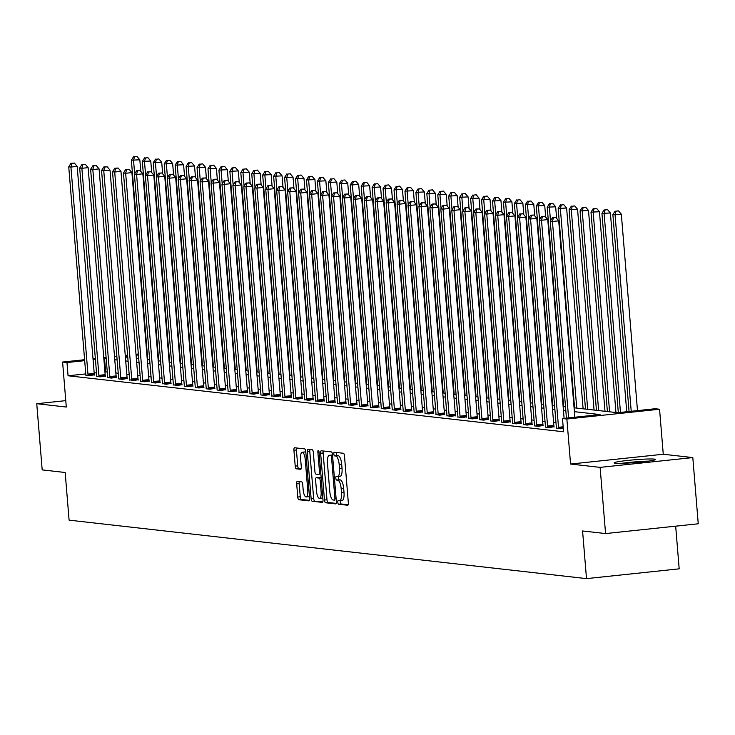 <?xml version="1.0" encoding="UTF-8"?>
<svg xmlns="http://www.w3.org/2000/svg" width="735" height="735" viewBox="0 0 735 735"><rect width="100%" height="100%" fill="white"/><g stroke="black" fill="none" stroke-linecap="round" stroke-linejoin="round"><path stroke-width="1.1" d="M337.806 502.327A1.828 0.588 -96 0 0 338.55 504.219L347.683 505.248A2.609 0.845 -96 0 0 347.747 505.248A2.609 0.845 -96 0 0 348.335 502.749L344.485 455.966A2.609 0.845 -96 0 0 343.41 453.274L334.278 452.245A1.828 0.588 -96 0 0 334.241 452.245A1.828 0.588 -96 0 0 333.828 453.991A1.828 0.588 -96 0 0 334.581 455.884L335.766 456.012A8.361 2.71 -96 0 1 339.193 464.639L339.515 468.544A8.361 2.71 -96 0 1 337.641 476.546A8.361 2.71 -96 0 1 337.448 476.546L336.272 476.409A1.828 0.588 -96 0 0 336.226 476.409A1.828 0.588 -96 0 0 335.812 478.163A1.828 0.588 -96 0 0 336.566 480.047L337.751 480.185A8.361 2.71 -96 0 1 341.187 488.812L341.499 492.707A8.361 2.71 -96 0 1 339.634 500.71A8.361 2.71 -96 0 1 339.441 500.71L338.256 500.581A1.828 0.588 -96 0 0 338.21 500.581A1.828 0.588 -96 0 0 337.806 502.327M340.434 500.627A1.828 0.588 -96 0 0 340.305 502.069A1.828 0.588 -96 0 0 341.058 503.953L348.169 504.752M336.4 452.484A1.828 0.588 -96 0 0 336.336 453.734A1.828 0.588 -96 0 0 337.089 455.617L338.265 455.746L335.766 456.012M338.449 476.464A1.828 0.588 -96 0 0 338.32 477.897A1.828 0.588 -96 0 0 339.074 479.78L340.25 479.918L337.751 480.185M615.324 463.234A20.764 1.406 -4.7 0 0 638.384 462.269A20.764 1.406 -4.7 0 0 655.565 459.467A20.764 1.406 -4.7 0 0 654.407 459.109A20.764 1.406 -4.7 0 0 631.347 460.073A20.764 1.406 -4.7 0 0 614.166 462.875A20.764 1.406 -4.7 0 0 615.324 463.234M297.326 481.407A2.609 0.845 -96 0 0 297.262 481.407A2.609 0.845 -96 0 0 296.683 483.906L297.758 497.035A2.609 0.845 -96 0 0 298.833 499.726L308.976 500.875A2.609 0.845 -96 0 0 309.031 500.875A2.609 0.845 -96 0 0 309.619 498.376L305.769 451.593A2.609 0.845 -96 0 0 304.694 448.901L294.56 447.753A2.609 0.845 -96 0 0 294.496 447.753A2.609 0.845 -96 0 0 293.917 450.252L295.213 466.109A2.609 0.845 -96 0 0 296.288 468.801L300.624 469.298A2.609 0.845 -96 0 0 300.688 469.298A2.609 0.845 -96 0 0 301.276 466.789L300.624 458.934A6.992 2.26 -96 0 1 302.195 452.236A6.992 2.26 -96 0 1 305.227 459.448L307.754 490.245A6.992 2.26 -96 0 1 306.192 496.943A6.992 2.26 -96 0 1 303.16 489.73L302.737 484.595A2.609 0.845 -96 0 0 301.662 481.894L297.326 481.407M85.765 373.904L68.061 375.769L66.977 362.53L62.594 362.043L84.599 359.718M605.567 533.564L600.118 467.377L692.811 457.583L698.25 523.779L605.567 533.564L582.579 530.973L586.502 578.62L69.09 520.15L65.176 472.495L42.189 469.895L36.75 403.708L66.297 407.043L62.594 362.043M692.811 457.583L663.264 454.248L570.571 464.042L600.118 467.377M570.571 464.042L566.869 419.033L562.495 418.537L600.072 414.568L574.393 411.664M68.061 375.769L563.58 431.776L562.495 418.537M324.484 500.057A2.609 0.845 -96 0 0 325.559 502.749L335.693 503.898A2.609 0.845 -96 0 0 335.757 503.898A2.609 0.845 -96 0 0 336.345 501.389L332.496 454.616A2.609 0.845 -96 0 0 331.421 451.924L321.287 450.775A2.609 0.845 -96 0 0 321.223 450.775A2.609 0.845 -96 0 0 320.635 453.274L324.484 500.057L326.992 499.791A2.609 0.845 -96 0 0 328.058 502.483L336.18 503.401M322.334 502.382L312.191 501.242A2.609 0.845 -96 0 1 311.125 498.541L307.276 451.768A2.609 0.845 -96 0 1 307.864 449.26A2.609 0.845 -96 0 1 307.919 449.26L312.265 449.756A2.609 0.845 -96 0 1 313.331 452.448L314.892 471.42A2.609 0.845 -96 0 0 315.967 474.121L318.843 474.442A2.609 0.845 -96 0 0 318.907 474.442A2.609 0.845 -96 0 0 319.495 471.943L317.869 452.19A1.828 0.588 -96 0 1 318.273 450.436A1.828 0.588 -96 0 1 319.073 452.328L322.977 499.883A2.609 0.845 -96 0 1 322.399 502.382A2.609 0.845 -96 0 1 322.334 502.382L322.454 502.372M65.773 400.639L36.75 403.708M555.972 422.698L553.593 422.432M545.03 421.458L542.65 421.192M534.088 420.227L531.708 419.951M523.145 418.987L520.766 418.72M512.203 417.746L509.824 417.48M501.261 416.515L498.881 416.249M490.318 415.275L487.939 415.009M479.367 414.044L476.997 413.768M468.425 412.804L466.045 412.537M457.482 411.563L455.103 411.297M446.54 410.332L444.16 410.056M435.598 409.092L433.218 408.825M424.655 407.851L422.276 407.585M413.713 406.62L411.334 406.354M402.771 405.38L400.391 405.114M391.819 404.149L389.449 403.873M380.877 402.909L378.497 402.642M369.935 401.668L367.555 401.402M358.992 400.437L356.613 400.171M348.05 399.197L345.671 398.93M337.108 397.966L334.728 397.69M326.165 396.725L323.786 396.459M315.223 395.485L312.844 395.219M304.272 394.254L301.901 393.978M293.329 393.014L290.95 392.747M282.387 391.773L280.007 391.507M271.445 390.542L269.065 390.276M260.502 389.302L258.123 389.035M249.56 388.071L247.18 387.795M238.618 386.83L236.238 386.564M227.666 385.59L225.296 385.324M216.724 384.359L214.344 384.093M205.782 383.119L203.402 382.852M194.839 381.888L192.46 381.612M183.897 380.647L181.517 380.381M172.955 379.407L170.575 379.141M162.012 378.176L159.633 377.9M151.07 376.936L148.69 376.669M140.119 375.695L137.748 375.429M129.176 374.464L126.797 374.198M118.234 373.224L115.854 372.957M107.292 371.993L104.93 371.873M96.515 372.764L94.181 373.012M563.313 428.45L560.162 428.781L556.349 428.036M545.388 427.118L549.22 427.549L554.061 426.723M534.446 425.877L538.277 426.309L543.11 425.491M523.504 424.646L527.335 425.078L532.168 424.251M512.561 423.406L516.393 423.838L521.225 423.011M501.619 422.166L505.441 422.597L510.283 421.78M490.677 420.935L494.499 421.366L499.341 420.539M479.725 419.694L483.557 420.126L488.398 419.308M468.783 418.454L472.614 418.895L477.456 418.068M457.859 416.91L461.672 417.655L466.514 416.828M446.917 415.67L450.73 416.414L455.562 415.597M435.974 414.439L439.787 415.183L444.62 414.356M425.032 413.199L428.845 413.943L433.678 413.125M414.081 411.958L417.893 412.702L422.735 411.885M403.129 411.04L406.951 411.471L411.793 410.644M392.178 409.799L396.009 410.231L400.851 409.413M381.235 408.568L385.066 409L389.908 408.173M370.293 407.328L374.124 407.76L378.966 406.933M359.351 406.087L363.182 406.519L368.014 405.702M348.408 404.856L352.24 405.288L357.072 404.461M337.466 403.616L341.288 404.048L346.13 403.23M326.524 402.376L330.346 402.817L335.188 401.99M315.591 400.832L319.403 401.576L324.245 400.75M304.648 399.592L308.461 400.336L313.303 399.518M293.706 398.352L297.519 399.105L302.361 398.278M282.764 397.12L286.577 397.865L291.409 397.047M271.821 395.88L275.634 396.624L280.467 395.807M260.861 394.961L264.692 395.393L269.524 394.566M249.918 393.721L253.74 394.153L258.582 393.335M238.976 392.481L242.798 392.922L247.64 392.095M228.025 391.25L231.856 391.681L236.698 390.855M217.082 390.009L220.913 390.441L225.755 389.623M206.14 388.778L209.971 389.21L214.813 388.383M195.198 387.538L199.029 387.97L203.861 387.152M184.255 386.298L188.087 386.729L192.919 385.912M173.331 384.754L177.144 385.498L181.977 384.671M162.38 383.514L166.193 384.258L171.034 383.44M151.438 382.273L155.25 383.027L160.092 382.2M140.495 381.042L144.308 381.787L149.15 380.969M129.553 379.802L133.366 380.546L138.208 379.729M118.592 378.883L122.423 379.315L127.265 378.488M107.65 377.643L111.481 378.075L116.314 377.257M96.708 376.403L100.539 376.844L105.371 376.017M85.765 375.172L89.596 375.603L94.429 374.776M586.502 578.62L679.186 568.835L675.676 526.159M157.547 352.506L158.025 352.561M574.081 407.796L617.611 412.712L655.179 408.743L659.561 409.239L566.869 419.033M663.264 454.248L659.561 409.239M93.014 358.827L95.348 358.579M103.764 357.688L106.097 357.44M114.513 356.558L116.847 356.31M125.253 355.418L127.596 355.17M136.003 354.288L138.345 354.04M146.752 353.149L147.23 353.103M106.207 358.753L103.837 358.643M95.431 359.525L93.088 359.773M84.681 360.664L66.977 362.53M565.831 410.7L563.451 410.424M554.888 409.459L552.509 409.193M543.946 408.219L541.566 407.953M533.004 406.988L530.624 406.721M522.061 405.748L519.682 405.481M511.11 404.516L508.73 404.241M500.167 403.276L497.788 403.01M489.225 402.036L486.846 401.769M478.283 400.805L475.903 400.529M467.341 399.564L464.961 399.298M456.398 398.333L454.019 398.058M445.456 397.093L443.076 396.827M434.504 395.853L432.134 395.586M423.562 394.621L421.183 394.346M412.62 393.381L410.24 393.115M401.677 392.141L399.298 391.874M390.735 390.91L388.356 390.643M379.793 389.669L377.413 389.403M368.851 388.438L366.471 388.163M357.908 387.198L355.529 386.932M346.957 385.958L344.586 385.691M336.014 384.727L333.635 384.451M325.072 383.486L322.693 383.22M314.13 382.246L311.75 381.979M303.188 381.015L300.808 380.748M292.245 379.774L289.866 379.508M281.303 378.543L278.923 378.268M270.361 377.303L267.981 377.037M259.409 376.063L257.039 375.796M248.467 374.832L246.087 374.565M237.524 373.591L235.145 373.325M226.582 372.36L224.203 372.085M215.64 371.12L213.26 370.853M204.697 369.88L202.318 369.613M193.755 368.648L191.376 368.373M182.813 367.408L180.433 367.142M171.861 366.168L169.491 365.901M160.919 364.937L158.54 364.67M149.977 363.696L147.597 363.43M139.034 362.465L136.655 362.19M128.092 361.225L125.713 360.958M117.15 359.985L114.77 359.718M125.391 357.091L127.771 357.357M136.343 358.322L138.713 358.588M147.285 359.562L149.664 359.828M158.227 360.793L160.607 361.069M169.169 362.033L171.549 362.3M180.112 363.274L182.491 363.54M191.054 364.505L193.434 364.771M201.996 365.745L204.376 366.012M212.939 366.976L215.318 367.252M223.89 368.217L226.261 368.483M234.832 369.457L237.212 369.723M245.775 370.688L248.154 370.964M256.717 371.928L259.097 372.195M267.659 373.169L270.039 373.435M278.602 374.4L280.981 374.666M289.544 375.64L291.924 375.907M300.486 376.871L302.866 377.147M311.438 378.112L313.808 378.378M322.38 379.352L324.76 379.618M333.322 380.583L335.702 380.849M344.265 381.823L346.644 382.09M355.207 383.054L357.587 383.33M366.149 384.295L368.529 384.561M377.092 385.535L379.471 385.801M388.034 386.766L390.414 387.042M398.986 388.006L401.356 388.273M409.928 389.247L412.307 389.513M420.87 390.478L423.25 390.744M431.812 391.718L434.192 391.985M442.755 392.949L445.134 393.225M453.697 394.19L456.077 394.456M464.639 395.43L467.019 395.696M475.582 396.661L477.961 396.937M486.533 397.901L488.904 398.168M497.476 399.133L499.855 399.408M508.418 400.373L510.797 400.639M519.36 401.613L521.74 401.88M530.303 402.844L532.682 403.12M541.245 404.085L543.624 404.351M552.187 405.325L554.567 405.591M563.139 406.556L565.509 406.822M158.053 352.91L157.584 352.965M147.303 354.05L146.835 354.095M138.419 354.987L136.085 355.235M127.669 356.126L125.336 356.365M105.638 371.8L104.554 358.561M339.818 500.673L341.94 500.452A8.361 2.71 -96 0 0 342.133 500.452A8.361 2.71 -96 0 0 344.008 492.441L341.499 492.707M340.25 479.918A8.361 2.71 -96 0 1 343.686 488.545L344.008 492.441M337.834 476.5L339.956 476.28A8.361 2.71 -96 0 0 340.149 476.28A8.361 2.71 -96 0 0 342.023 468.278L339.515 468.544M338.265 455.746A8.361 2.71 -96 0 1 341.702 464.373L342.023 468.278M323.308 451.005A2.609 0.845 -96 0 0 323.143 453.008L326.992 499.791M334.453 500.149A1.828 0.588 -96 0 0 334.498 500.149A1.828 0.588 -96 0 0 334.903 498.394L331.531 457.335A1.828 0.588 -96 0 0 330.778 455.452L329.528 455.314A8.361 2.71 -96 0 0 329.335 455.314A8.361 2.71 -96 0 0 327.47 463.316L329.776 491.384A8.361 2.71 -96 0 0 333.203 500.011L334.453 500.149M331.65 455.084A8.361 2.71 -96 0 1 331.843 455.048A8.361 2.71 -96 0 1 332.036 455.048L332.542 455.103M322.821 501.895L312.191 501.242M309.94 449.489A2.609 0.845 -96 0 0 309.784 451.501L313.625 498.275A2.609 0.845 -96 0 0 314.699 500.976M316.509 491.109A6.992 2.26 -96 0 0 319.541 498.321A6.992 2.26 -96 0 0 321.112 491.623L320.221 480.773A2.609 0.845 -96 0 0 319.146 478.081L316.261 477.759A2.609 0.845 -96 0 0 316.206 477.759A2.609 0.845 -96 0 0 315.618 480.258L316.509 491.109M319.541 498.321L322.049 498.054A6.992 2.26 -96 0 0 322.784 497.54M318.65 477.502A2.609 0.845 -96 0 1 318.714 477.493A2.609 0.845 -96 0 1 318.769 477.493L321.158 477.759M306.192 496.943L308.7 496.676A6.992 2.26 -96 0 0 309.435 496.153M305.861 452.705A6.992 2.26 -96 0 0 304.694 451.97L302.195 452.236M296.582 447.983A2.609 0.845 -96 0 0 296.416 449.995L297.721 465.843A2.609 0.845 -96 0 0 298.796 468.535L301.111 468.801M299.347 481.636A2.609 0.845 -96 0 0 299.182 483.648L300.266 496.768A2.609 0.845 -96 0 0 301.341 499.46L309.453 500.379M637.484 410.617L621.332 214.216L612.88 214.629L629.068 411.499M631.218 411.278L615.066 214.877L616.013 211.156L618.512 210.89L616.013 211.156M612.88 214.629L615.131 211.055M618.512 210.89L621.332 214.216M574.853 417.232L558.71 220.831L552.444 221.492L568.587 417.893M553.382 217.771L555.89 217.505L552.509 217.679L553.382 217.771L552.444 221.492L550.258 221.244L566.437 418.123M558.71 220.831L555.89 217.505M552.509 217.679L550.258 221.244M626.734 411.747L610.39 212.975L601.937 213.389L618.319 412.638M620.469 412.409L604.124 213.637L605.061 209.925L607.569 209.659L605.061 209.925M601.937 213.389L604.188 209.824M607.569 209.659L610.39 212.975M615.958 412.528L599.448 211.735L590.995 212.149L607.386 411.563M609.581 411.802L593.182 212.397L594.119 208.685L596.627 208.418L594.119 208.685M590.995 212.149L593.246 208.584M596.627 208.418L599.448 211.735M605.006 411.288L588.505 210.504L580.053 210.917L596.443 410.323M598.63 410.571L582.239 211.165L583.177 207.445L585.685 207.187L583.177 207.445M580.053 210.917L582.304 207.353M585.685 207.187L588.505 210.504M564.103 418.362L547.759 219.59L541.502 220.252L558.517 427.292A2.664 0.864 -96 0 0 558.664 428.284L558.738 428.624M542.439 216.54L544.947 216.274L541.566 216.439L542.439 216.54L541.502 220.252L539.315 220.004L556.331 427.044A2.664 0.864 -96 0 1 556.349 428.018L556.331 428.349M547.759 219.59L544.947 216.274M541.566 216.439L539.315 220.004M547.575 426.052L553.841 425.39L536.816 218.35L530.56 219.012L547.575 426.052A2.664 0.864 -96 0 0 547.722 427.044L547.795 427.384M531.497 215.3L534.005 215.033L530.624 215.199L531.497 215.3L530.56 219.012L528.364 218.764L545.388 425.804A2.664 0.864 -96 0 1 545.407 426.787M553.841 425.39A2.664 0.864 -96 0 0 553.988 426.383L554.126 427.026M536.816 218.35L534.005 215.033M530.624 215.199L528.364 218.764M536.633 424.812L542.899 424.15L525.874 217.119L519.617 217.78L536.633 424.812A2.664 0.864 -96 0 0 536.78 425.813L536.853 426.153M520.555 214.06L523.054 213.802L519.673 213.968L520.555 214.06L519.617 217.78L517.422 217.532L534.446 424.564A2.664 0.864 -96 0 1 534.464 425.547M542.899 424.15A2.664 0.864 -96 0 0 543.046 425.152L543.174 425.795M525.874 217.119L523.054 213.802M519.673 213.968L517.422 217.532M594.064 410.056L577.563 209.264L569.111 209.677L585.501 409.083M587.688 409.331L571.297 209.925L572.234 206.213L574.742 205.947L572.234 206.213M569.111 209.677L571.361 206.112M574.742 205.947L577.563 209.264M525.69 423.58L531.956 422.919L514.932 215.879L508.666 216.54L525.69 423.58A2.664 0.864 -96 0 0 525.837 424.573L525.911 424.913M509.612 212.828L512.111 212.562L508.73 212.727L509.612 212.828L508.666 216.54L506.479 216.292L523.504 423.332A2.664 0.864 -96 0 1 523.522 424.315M531.956 422.919A2.664 0.864 -96 0 0 532.094 423.911L532.232 424.554M514.932 215.879L512.111 212.562M508.73 212.727L506.479 216.292M623.712 463.27A17.971 1.213 175.3 0 1 638.375 461.819A17.971 1.213 175.3 0 1 646.212 461.424M648.389 461.13A20.635 1.396 -4.7 0 0 638.871 461.598A20.635 1.396 -4.7 0 0 621.516 463.344M583.121 408.816L566.611 208.023L558.168 208.446L574.559 407.851M576.745 408.1L560.355 208.685L561.292 204.973L563.8 204.707L561.292 204.973M558.168 208.446L560.419 204.872M563.8 204.707L566.611 208.023M556.625 218.378L555.669 206.792L547.217 207.206L563.616 406.611M550.506 220.84L549.413 207.454L550.35 203.742L552.858 203.476L550.35 203.742M547.217 207.206L549.477 203.641M552.858 203.476L555.669 206.792M545.682 217.137L544.727 205.552L536.274 205.965L552.674 405.371M539.563 219.6L538.461 206.213L539.407 202.502L541.906 202.235L539.407 202.502M536.274 205.965L538.525 202.401M541.906 202.235L544.727 205.552M534.74 215.906L533.785 204.321L525.332 204.734L541.732 404.14M528.621 218.368L527.519 204.982L528.465 201.261L530.964 200.995L528.465 201.261M525.332 204.734L527.583 201.169M530.964 200.995L533.785 204.321M523.798 214.666L522.842 203.08L514.39 203.494L530.78 402.899M517.679 217.128L516.576 203.742L517.513 200.03L520.022 199.764L517.513 200.03M514.39 203.494L516.641 199.929M520.022 199.764L522.842 203.08M514.748 422.34L521.014 421.679L503.989 214.638L497.724 215.309L514.748 422.34A2.664 0.864 -96 0 0 514.895 423.332L514.969 423.672M498.661 211.588L501.169 211.322L497.788 211.487L498.661 211.588L497.724 215.309L495.537 215.061L512.561 422.092A2.664 0.864 -96 0 1 512.58 423.075M521.014 421.679A2.664 0.864 -96 0 0 521.152 422.671L521.29 423.323M503.989 214.638L501.169 211.322M497.788 211.487L495.537 215.061M503.806 421.1L510.062 420.438L493.047 213.407L486.781 214.069L503.806 421.1A2.664 0.864 -96 0 0 503.953 422.101L504.017 422.441M487.718 210.357L490.227 210.091L486.846 210.256L487.718 210.357L486.781 214.069L484.595 213.821L501.619 420.861A2.664 0.864 -96 0 1 501.637 421.835M510.062 420.438A2.664 0.864 -96 0 0 510.209 421.44L510.347 422.083M493.047 213.407L490.227 210.091M486.846 210.256L484.595 213.821M492.863 419.869L499.12 419.207L482.105 212.167L475.839 212.828L492.863 419.869A2.664 0.864 -96 0 0 493.001 420.861L493.075 421.201M476.776 209.117L479.284 208.85L475.903 209.016L476.776 209.117L475.839 212.828L473.652 212.58L490.668 419.621A2.664 0.864 -96 0 1 490.686 420.604M499.12 419.207A2.664 0.864 -96 0 0 499.267 420.2L499.405 420.843M482.105 212.167L479.284 208.85M475.903 209.016L473.652 212.58M481.921 418.628L488.178 417.967L471.163 210.936L464.897 211.597L481.921 418.628A2.664 0.864 -96 0 0 482.059 419.63L482.132 419.97M465.834 207.876L468.342 207.619L464.961 207.784L465.834 207.876L464.897 211.597L462.71 211.349L479.725 418.38A2.664 0.864 -96 0 1 479.744 419.363M488.178 417.967A2.664 0.864 -96 0 0 488.325 418.968L488.463 419.611M471.163 210.936L468.342 207.619M464.961 207.784L462.71 211.349M470.97 417.397L477.236 416.736L460.211 209.696L453.954 210.357L470.97 417.397A2.664 0.864 -96 0 0 471.117 418.39L471.19 418.729M454.892 206.645L457.4 206.379L454.019 206.544L454.892 206.645L453.954 210.357L451.768 210.109L468.783 417.149A2.664 0.864 -96 0 1 468.801 418.123M477.236 416.736A2.664 0.864 -96 0 0 477.382 417.728L477.52 418.371M460.211 209.696L457.4 206.379M454.019 206.544L451.768 210.109M512.846 213.426L511.9 201.84L503.447 202.254L519.838 401.668M506.737 215.888L505.634 202.502L506.571 198.79L509.079 198.524L506.571 198.79M503.447 202.254L505.698 198.689M509.079 198.524L511.9 201.84M460.027 416.157L466.293 415.495L449.269 208.455L443.012 209.117L460.027 416.157A2.664 0.864 -96 0 0 460.174 417.149L460.248 417.489M443.949 205.405L446.448 205.138L443.076 205.304L443.949 205.405L443.012 209.117L440.816 208.869L457.841 415.909A2.664 0.864 -96 0 1 457.859 416.892L457.841 417.223M466.293 415.495A2.664 0.864 -96 0 0 466.44 416.488L466.578 417.14M449.269 208.455L446.448 205.138M443.076 205.304L440.816 208.869M501.904 212.195L500.958 200.609L492.505 201.023L508.896 400.428M495.794 214.657L494.692 201.271L495.629 197.55L498.137 197.292L495.629 197.55M492.505 201.023L494.756 197.458M498.137 197.292L500.958 200.609M449.085 414.917L455.351 414.255L438.326 207.224L432.061 207.886L449.085 414.917A2.664 0.864 -96 0 0 449.232 415.918L449.305 416.258M433.007 204.174L435.506 203.907L432.125 204.073L433.007 204.174L432.061 207.886L429.874 207.637L446.898 414.669A2.664 0.864 -96 0 1 446.917 415.652L446.898 415.982M455.351 414.255A2.664 0.864 -96 0 0 455.498 415.257L455.626 415.9M438.326 207.224L435.506 203.907M432.125 204.073L429.874 207.637M490.962 210.954L490.015 199.369L481.563 199.782L497.953 399.188M484.852 213.416L483.749 200.03L484.687 196.319L487.195 196.052L484.687 196.319M481.563 199.782L483.814 196.217M487.195 196.052L490.015 199.369M438.143 413.686L444.409 413.024L427.384 205.984L421.118 206.645L438.143 413.686A2.664 0.864 -96 0 0 438.29 414.678L438.363 415.018M422.065 202.933L424.564 202.667L421.183 202.832L422.065 202.933L421.118 206.645L418.932 206.397L435.956 413.438A2.664 0.864 -96 0 1 435.974 414.421L435.956 414.751M444.409 413.024A2.664 0.864 -96 0 0 444.546 414.016L444.684 414.659M427.384 205.984L424.564 202.667M421.183 202.832L418.932 206.397M480.019 209.723L479.064 198.128L470.62 198.551L487.011 397.957M473.91 212.176L472.807 198.799L473.744 195.078L476.252 194.812L473.744 195.078M470.62 198.551L472.871 194.977M476.252 194.812L479.064 198.128M427.2 412.445L433.466 411.784L416.442 204.753L410.176 205.414L427.2 412.445A2.664 0.864 -96 0 0 427.347 413.438L427.412 413.787M411.113 201.693L413.621 201.427L410.24 201.601L411.113 201.693L410.176 205.414L407.989 205.166L425.014 412.197A2.664 0.864 -96 0 1 425.032 413.18L425.014 413.511M433.466 411.784A2.664 0.864 -96 0 0 433.604 412.776L433.742 413.428M416.442 204.753L413.621 201.427M410.24 201.601L407.989 205.166M469.077 208.483L468.121 196.897L459.669 197.311L476.069 396.716M462.958 210.945L461.865 197.559L462.802 193.847L465.301 193.581L462.802 193.847M459.669 197.311L461.929 193.746M465.301 193.581L468.121 196.897M416.258 411.214L422.515 410.553L405.5 203.512L399.234 204.174L416.258 411.214A2.664 0.864 -96 0 0 416.405 412.206L416.469 412.546M400.171 200.462L402.679 200.196L399.298 200.361L400.171 200.462L399.234 204.174L397.047 203.926L414.071 410.966A2.664 0.864 -96 0 1 414.081 411.94L414.071 412.271M422.515 410.553A2.664 0.864 -96 0 0 422.662 411.545L422.8 412.188M405.5 203.512L402.679 200.196M399.298 200.361L397.047 203.926M458.135 207.242L457.179 195.657L448.727 196.07L465.126 395.485M452.016 209.705L450.913 196.319L451.86 192.607L454.359 192.34L451.86 192.607M448.727 196.07L450.978 192.506M454.359 192.34L457.179 195.657M405.316 409.974L411.572 409.312L394.557 202.272L388.291 202.933L405.316 409.974A2.664 0.864 -96 0 0 405.454 410.966L405.527 411.306M389.228 199.222L391.737 198.955L388.356 199.121L389.228 199.222L388.291 202.933L386.105 202.685L403.12 409.726A2.664 0.864 -96 0 1 403.138 410.709M411.572 409.312A2.664 0.864 -96 0 0 411.719 410.305L411.857 410.948M394.557 202.272L391.737 198.955M388.356 199.121L386.105 202.685M447.192 206.011L446.237 194.426L437.784 194.839L454.184 394.245M441.073 208.474L439.971 195.087L440.917 191.366L443.416 191.109L440.917 191.366M437.784 194.839L440.035 191.275M443.416 191.109L446.237 194.426M436.25 204.771L435.295 193.186L426.842 193.599L443.233 393.004M430.131 207.233L429.029 193.847L429.966 190.135L432.474 189.869L429.966 190.135M426.842 193.599L429.093 190.034M432.474 189.869L435.295 193.186M425.299 203.531L424.352 191.945L415.9 192.359L432.29 391.773M419.189 205.993L418.086 192.607L419.023 188.895L421.532 188.629L419.023 188.895M415.9 192.359L418.151 188.794M421.532 188.629L424.352 191.945M414.356 202.3L413.41 190.714L404.957 191.128L421.348 390.533M408.247 204.762L407.144 191.376L408.081 187.664L410.589 187.397L408.081 187.664M404.957 191.128L407.208 187.563M410.589 187.397L413.41 190.714M403.414 201.059L402.458 189.474L394.015 189.887L410.406 389.293M397.304 203.522L396.202 190.135L397.139 186.424L399.647 186.157L397.139 186.424M394.015 189.887L396.266 186.322M399.647 186.157L402.458 189.474M392.472 199.828L391.516 188.243L383.064 188.656L399.463 388.062M386.353 202.281L385.259 188.904L386.197 185.183L388.705 184.917L386.197 185.183M383.064 188.656L385.324 185.082M388.705 184.917L391.516 188.243M381.529 198.588L380.574 187.002L372.121 187.416L388.521 386.821M375.41 201.05L374.317 187.664L375.254 183.952L377.753 183.686L375.254 183.952M372.121 187.416L374.381 183.851M377.753 183.686L380.574 187.002M370.587 197.347L369.631 185.762L361.179 186.175L377.579 385.59M364.468 199.81L363.366 186.424L364.312 182.712L366.811 182.445L364.312 182.712M361.179 186.175L363.43 182.611M366.811 182.445L369.631 185.762M359.645 196.116L358.689 184.531L350.237 184.944L366.636 384.35M353.526 198.579L352.423 185.192L353.37 181.471L355.869 181.214L353.37 181.471M350.237 184.944L352.488 181.38M355.869 181.214L358.689 184.531M348.702 194.876L347.747 183.291L339.294 183.704L355.685 383.11M342.583 197.338L341.481 183.952L342.418 180.24L344.926 179.974L342.418 180.24M339.294 183.704L341.545 180.139M344.926 179.974L347.747 183.291M337.751 193.645L336.805 182.05L328.352 182.473L344.743 381.878M331.641 196.098L330.539 182.712L331.476 179L333.984 178.734L331.476 179M328.352 182.473L330.603 178.899M333.984 178.734L336.805 182.05M326.809 192.405L325.862 180.819L317.41 181.233L333.8 380.638M320.699 194.867L319.596 181.481L320.534 177.769L323.042 177.502L320.534 177.769M317.41 181.233L319.661 177.668M323.042 177.502L325.862 180.819M315.866 191.164L314.911 179.579L306.467 179.992L322.858 379.407M309.757 193.627L308.654 180.24L309.591 176.529L312.099 176.262L309.591 176.529M306.467 179.992L308.718 176.428M312.099 176.262L314.911 179.579M304.924 189.933L303.968 178.348L295.516 178.761L311.916 378.167M298.805 192.395L297.712 179.009L298.649 175.288L301.157 175.031L298.649 175.288M295.516 178.761L297.776 175.196M301.157 175.031L303.968 178.348M293.982 188.693L293.026 177.107L284.574 177.521L300.973 376.926M287.863 191.155L286.769 177.769L287.707 174.057L290.206 173.791L287.707 174.057M284.574 177.521L286.825 173.956M290.206 173.791L293.026 177.107M283.039 187.453L282.084 175.867L273.631 176.281L290.031 375.695M276.92 189.915L275.818 176.529L276.764 172.817L279.263 172.55L276.764 172.817M273.631 176.281L275.882 172.716M279.263 172.55L282.084 175.867M272.097 186.221L271.142 174.636L262.689 175.049L279.079 374.455M265.978 188.684L264.876 175.298L265.822 171.577L268.321 171.319L265.822 171.577M262.689 175.049L264.94 171.485M268.321 171.319L271.142 174.636M261.145 184.981L260.199 173.396L251.747 173.809L268.137 373.215M255.036 187.443L253.933 174.057L254.87 170.345L257.379 170.079L254.87 170.345M251.747 173.809L253.998 170.244M257.379 170.079L260.199 173.396M394.373 408.733L400.63 408.072L383.606 201.041L377.349 201.702L394.373 408.733A2.664 0.864 -96 0 0 394.511 409.735L394.585 410.075M378.286 197.981L380.794 197.724L377.413 197.89L378.286 197.981L377.349 201.702L375.162 201.454L392.178 408.485A2.664 0.864 -96 0 1 392.196 409.469M400.63 408.072A2.664 0.864 -96 0 0 400.777 409.073L400.915 409.717M383.606 201.041L380.794 197.724M377.413 197.89L375.162 201.454M383.422 407.502L389.688 406.841L372.663 199.801L366.407 200.462L383.422 407.502A2.664 0.864 -96 0 0 383.569 408.495L383.642 408.835M367.344 196.75L369.852 196.484L366.471 196.649L367.344 196.75L366.407 200.462L364.211 200.214L381.235 407.254A2.664 0.864 -96 0 1 381.254 408.237M389.688 406.841A2.664 0.864 -96 0 0 389.835 407.833L389.973 408.476M372.663 199.801L369.852 196.484M366.471 196.649L364.211 200.214M372.48 406.262L378.745 405.601L361.721 198.56L355.464 199.222L372.48 406.262A2.664 0.864 -96 0 0 372.627 407.254L372.7 407.594M356.401 195.51L358.9 195.244L355.529 195.409L356.401 195.51L355.464 199.222L353.269 198.983L370.293 406.014A2.664 0.864 -96 0 1 370.311 406.997M378.745 405.601A2.664 0.864 -96 0 0 378.892 406.593L379.03 407.245M361.721 198.56L358.9 195.244M355.529 195.409L353.269 198.983M361.537 405.022L367.803 404.36L350.779 197.329L344.513 197.991L361.537 405.022A2.664 0.864 -96 0 0 361.684 406.023L361.758 406.363M345.459 194.279L347.958 194.012L344.577 194.178L345.459 194.279L344.513 197.991L342.326 197.743L359.351 404.783A2.664 0.864 -96 0 1 359.369 405.757M367.803 404.36A2.664 0.864 -96 0 0 367.95 405.362L368.079 406.005M350.779 197.329L347.958 194.012M344.577 194.178L342.326 197.743M350.595 403.791L356.861 403.129L339.836 196.089L333.571 196.75L350.595 403.791A2.664 0.864 -96 0 0 350.742 404.783L350.815 405.123M334.517 193.039L337.016 192.772L333.635 192.938L334.517 193.039L333.571 196.75L331.384 196.502L348.408 403.543A2.664 0.864 -96 0 1 348.427 404.526M356.861 403.129A2.664 0.864 -96 0 0 356.999 404.121L357.137 404.764M339.836 196.089L337.016 192.772M333.635 192.938L331.384 196.502M339.653 402.55L345.919 401.889L328.894 194.858L322.628 195.519L339.653 402.55A2.664 0.864 -96 0 0 339.8 403.552L339.864 403.892M323.565 191.798L326.074 191.541L322.693 191.706L323.565 191.798L322.628 195.519L320.442 195.271L337.466 402.302A2.664 0.864 -96 0 1 337.484 403.285M345.919 401.889A2.664 0.864 -96 0 0 346.056 402.89L346.194 403.533M328.894 194.858L326.074 191.541M322.693 191.706L320.442 195.271M328.71 401.319L334.967 400.658L317.952 193.617L311.686 194.279L328.71 401.319A2.664 0.864 -96 0 0 328.848 402.311L328.922 402.651M312.623 190.567L315.131 190.301L311.75 190.466L312.623 190.567L311.686 194.279L309.499 194.031L326.524 401.071A2.664 0.864 -96 0 1 326.533 402.045M334.967 400.658A2.664 0.864 -96 0 0 335.114 401.65L335.252 402.293M317.952 193.617L315.131 190.301M311.75 190.466L309.499 194.031M317.768 400.079L324.025 399.417L307.01 192.377L300.744 193.039L317.768 400.079A2.664 0.864 -96 0 0 317.906 401.071L317.979 401.411M301.681 189.327L304.189 189.06L300.808 189.226L301.681 189.327L300.744 193.039L298.557 192.79L315.572 399.831A2.664 0.864 -96 0 1 315.591 400.814L315.572 401.145M324.025 399.417A2.664 0.864 -96 0 0 324.172 400.41L324.31 401.062M307.01 192.377L304.189 189.06M300.808 189.226L298.557 192.79M306.817 398.839L313.082 398.177L296.058 191.146L289.801 191.807L306.817 398.839A2.664 0.864 -96 0 0 306.964 399.84L307.037 400.18M290.738 188.087L293.247 187.829L289.866 187.995L290.738 188.087L289.801 191.807L287.615 191.559L304.63 398.59A2.664 0.864 -96 0 1 304.648 399.574L304.63 399.904M313.082 398.177A2.664 0.864 -96 0 0 313.229 399.178L313.367 399.822M296.058 191.146L293.247 187.829M289.866 187.995L287.615 191.559M295.874 397.607L302.14 396.946L285.116 189.906L278.859 190.567L295.874 397.607A2.664 0.864 -96 0 0 296.021 398.6L296.095 398.94M279.796 186.855L282.304 186.589L278.923 186.754L279.796 186.855L278.859 190.567L276.663 190.319L293.688 397.359A2.664 0.864 -96 0 1 293.706 398.342L293.688 398.673M302.14 396.946A2.664 0.864 -96 0 0 302.287 397.938L302.425 398.581M285.116 189.906L282.304 186.589M278.923 186.754L276.663 190.319M284.932 396.367L291.198 395.706L274.173 188.674L267.917 189.336L284.932 396.367A2.664 0.864 -96 0 0 285.079 397.359L285.152 397.708M268.854 185.615L271.353 185.349L267.972 185.514L268.854 185.615L267.917 189.336L265.721 189.088L282.745 396.119A2.664 0.864 -96 0 1 282.764 397.102L282.745 397.433M291.198 395.706A2.664 0.864 -96 0 0 291.345 396.698L291.483 397.35M274.173 188.674L271.353 185.349M267.972 185.514L265.721 189.088M273.99 395.136L280.255 394.465L263.231 187.434L256.965 188.096L273.99 395.136A2.664 0.864 -96 0 0 274.137 396.128L274.21 396.468M257.911 184.384L260.411 184.118L257.029 184.283L257.911 184.384L256.965 188.096L254.779 187.848L271.803 394.888A2.664 0.864 -96 0 1 271.821 395.862L271.803 396.193M280.255 394.465A2.664 0.864 -96 0 0 280.393 395.467L280.531 396.11M263.231 187.434L260.411 184.118M257.029 184.283L254.779 187.848M263.047 393.896L269.313 393.234L252.289 186.194L246.023 186.855L263.047 393.896A2.664 0.864 -96 0 0 263.194 394.888L263.268 395.228M246.969 183.144L249.468 182.877L246.087 183.043L246.969 183.144L246.023 186.855L243.836 186.607L260.861 393.648A2.664 0.864 -96 0 1 260.879 394.631M269.313 393.234A2.664 0.864 -96 0 0 269.451 394.226L269.589 394.87M252.289 186.194L249.468 182.877M246.087 183.043L243.836 186.607M252.105 392.655L258.362 391.994L241.346 184.963L235.081 185.624L252.105 392.655A2.664 0.864 -96 0 0 252.252 393.657L252.316 393.997M236.018 181.903L238.526 181.646L235.145 181.811L236.018 181.903L235.081 185.624L232.894 185.376L249.918 392.407A2.664 0.864 -96 0 1 249.937 393.39M258.362 391.994A2.664 0.864 -96 0 0 258.509 392.995L258.646 393.638M241.346 184.963L238.526 181.646M235.145 181.811L232.894 185.376M241.163 391.424L247.419 390.763L230.404 183.722L224.138 184.384L241.163 391.424A2.664 0.864 -96 0 0 241.3 392.416L241.374 392.756M225.075 180.672L227.584 180.406L224.203 180.571L225.075 180.672L224.138 184.384L221.952 184.136L238.967 391.176A2.664 0.864 -96 0 1 238.985 392.159M247.419 390.763A2.664 0.864 -96 0 0 247.566 391.755L247.704 392.398M230.404 183.722L227.584 180.406M224.203 180.571L221.952 184.136M230.22 390.184L236.477 389.522L219.462 182.482L213.196 183.144L230.22 390.184A2.664 0.864 -96 0 0 230.358 391.176L230.432 391.516M214.133 179.432L216.641 179.165L213.26 179.331L214.133 179.432L213.196 183.144L211.009 182.905L228.025 389.936A2.664 0.864 -96 0 1 228.043 390.919M236.477 389.522A2.664 0.864 -96 0 0 236.624 390.515L236.762 391.167M219.462 182.482L216.641 179.165M213.26 179.331L211.009 182.905M219.269 388.944L225.535 388.282L208.51 181.251L202.254 181.912L219.269 388.944A2.664 0.864 -96 0 0 219.416 389.945L219.489 390.285M203.191 178.201L205.699 177.934L202.318 178.1L203.191 178.201L202.254 181.912L200.067 181.664L217.082 388.696A2.664 0.864 -96 0 1 217.101 389.679M225.535 388.282A2.664 0.864 -96 0 0 225.682 389.284L225.82 389.927M208.51 181.251L205.699 177.934M202.318 178.1L200.067 181.664M208.327 387.712L214.592 387.051L197.568 180.011L191.311 180.672L208.327 387.712A2.664 0.864 -96 0 0 208.474 388.705L208.547 389.045M192.248 176.96L194.757 176.694L191.376 176.859L192.248 176.96L191.311 180.672L189.115 180.424L206.14 387.464A2.664 0.864 -96 0 1 206.158 388.447M214.592 387.051A2.664 0.864 -96 0 0 214.739 388.043L214.877 388.686M197.568 180.011L194.757 176.694M191.376 176.859L189.115 180.424M250.203 183.75L249.257 172.165L240.804 172.578L257.195 371.983M244.094 186.203L242.991 172.826L243.928 169.105L246.436 168.839L243.928 169.105M240.804 172.578L243.055 169.004M246.436 168.839L249.257 172.165M197.384 386.472L203.65 385.811L186.626 178.78L180.369 179.441L197.384 386.472A2.664 0.864 -96 0 0 197.531 387.474L197.605 387.814M181.306 175.72L183.805 175.463L180.424 175.628L181.306 175.72L180.369 179.441L178.173 179.193L195.198 386.224A2.664 0.864 -96 0 1 195.216 387.207M203.65 385.811A2.664 0.864 -96 0 0 203.797 386.812L203.926 387.455M186.626 178.78L183.805 175.463M180.424 175.628L178.173 179.193M239.261 182.51L238.315 170.924L229.862 171.338L246.253 370.743M233.151 184.972L232.049 171.586L232.986 167.874L235.494 167.608L232.986 167.874M229.862 171.338L232.113 167.773M235.494 167.608L238.315 170.924M186.442 385.241L192.708 384.58L175.683 177.539L169.417 178.201L186.442 385.241A2.664 0.864 -96 0 0 186.589 386.233L186.662 386.573M170.364 174.489L172.863 174.223L169.482 174.388L170.364 174.489L169.417 178.201L167.231 177.953L184.255 384.993A2.664 0.864 -96 0 1 184.274 385.967M192.708 384.58A2.664 0.864 -96 0 0 192.846 385.572L192.983 386.215M175.683 177.539L172.863 174.223M169.482 174.388L167.231 177.953M228.319 181.269L227.363 169.684L218.92 170.097L235.31 369.512M222.209 183.732L221.106 170.345L222.043 166.634L224.552 166.367L222.043 166.634M218.92 170.097L221.171 166.533M224.552 166.367L227.363 169.684M175.5 384.001L181.766 383.339L164.741 176.299L158.475 176.96L175.5 384.001A2.664 0.864 -96 0 0 175.647 384.993L175.72 385.333M159.412 173.249L161.921 172.982L158.54 173.148L159.412 173.249L158.475 176.96L156.289 176.712L173.313 383.753A2.664 0.864 -96 0 1 173.331 384.736L173.313 385.066M181.766 383.339A2.664 0.864 -96 0 0 181.903 384.331L182.041 384.984M164.741 176.299L161.921 172.982M158.54 173.148L156.289 176.712M217.376 180.038L216.421 168.453L207.968 168.866L224.368 368.272M211.257 182.5L210.164 169.114L211.101 165.393L213.609 165.136L211.101 165.393M207.968 168.866L210.228 165.301M213.609 165.136L216.421 168.453M164.557 382.76L170.814 382.099L153.799 175.068L147.533 175.729L164.557 382.76A2.664 0.864 -96 0 0 164.704 383.762L164.769 384.102M148.47 172.008L150.978 171.751L147.597 171.916L148.47 172.008L147.533 175.729L145.346 175.481L162.371 382.512A2.664 0.864 -96 0 1 162.389 383.495L162.371 383.826M170.814 382.099A2.664 0.864 -96 0 0 170.961 383.1L171.099 383.743M153.799 175.068L150.978 171.751M147.597 171.916L145.346 175.481M206.434 178.798L205.478 167.213L197.026 167.626L213.426 367.031M200.315 181.26L199.222 167.874L200.159 164.162L202.658 163.896L200.159 164.162M197.026 167.626L199.277 164.061M202.658 163.896L205.478 167.213M153.615 381.529L159.872 380.868L142.856 173.827L136.591 174.489L153.615 381.529A2.664 0.864 -96 0 0 153.753 382.522L153.826 382.861M137.528 170.777L140.036 170.511L136.655 170.676L137.528 170.777L136.591 174.489L134.404 174.241L151.419 381.281A2.664 0.864 -96 0 1 151.438 382.264L151.428 382.595M159.872 380.868A2.664 0.864 -96 0 0 160.019 381.86L160.156 382.503M142.856 173.827L140.036 170.511M136.655 170.676L134.404 174.241M195.492 177.567L194.536 165.972L186.084 166.395L202.483 365.8M189.373 180.02L188.27 166.634L189.217 162.922L191.716 162.655L189.217 162.922M186.084 166.395L188.335 162.821M191.716 162.655L194.536 165.972M142.673 380.289L148.929 379.627L131.914 172.596L125.648 173.258L142.673 380.289A2.664 0.864 -96 0 0 142.81 381.281L142.884 381.63M126.585 169.537L129.094 169.27L125.713 169.436L126.585 169.537L125.648 173.258L123.462 173.01L140.477 380.041A2.664 0.864 -96 0 1 140.495 381.024L140.477 381.355M148.929 379.627A2.664 0.864 -96 0 0 149.076 380.62L149.214 381.272M131.914 172.596L129.094 169.27M125.713 169.436L123.462 173.01M184.549 176.326L183.594 164.741L175.141 165.154L191.532 364.56M178.43 178.789L177.328 165.403L178.265 161.691L180.773 161.424L178.265 161.691M175.141 165.154L177.392 161.59M180.773 161.424L183.594 164.741M131.721 379.049L137.987 378.387L120.963 171.356L114.706 172.018L131.721 379.049A2.664 0.864 -96 0 0 131.868 380.05L131.942 380.39M115.643 168.306L118.151 168.039L114.77 168.205L115.643 168.306L114.706 172.018L112.519 171.769L129.535 378.81A2.664 0.864 -96 0 1 129.553 379.784L129.535 380.114M137.987 378.387A2.664 0.864 -96 0 0 138.134 379.389L138.272 380.032M120.963 171.356L118.151 168.039M114.77 168.205L112.519 171.769M173.598 175.086L172.651 163.501L164.199 163.914L180.589 363.32M167.488 177.548L166.386 164.162L167.323 160.45L169.831 160.184L167.323 160.45M164.199 163.914L166.45 160.349M169.831 160.184L172.651 163.501M120.779 377.818L127.045 377.156L110.02 170.116L103.764 170.777L120.779 377.818A2.664 0.864 -96 0 0 120.926 378.81L120.999 379.15M104.701 167.065L107.209 166.799L103.828 166.964L104.701 167.065L103.764 170.777L101.568 170.529L118.592 377.569A2.664 0.864 -96 0 1 118.611 378.553M127.045 377.156A2.664 0.864 -96 0 0 127.192 378.148L127.33 378.791M110.02 170.116L107.209 166.799M103.828 166.964L101.568 170.529M162.655 173.855L161.709 162.27L153.257 162.683L169.647 362.089M156.546 176.317L155.443 162.931L156.38 159.21L158.889 158.953L156.38 159.21M153.257 162.683L155.508 159.118M158.889 158.953L161.709 162.27M109.837 376.577L116.102 375.916L99.078 168.885L92.821 169.546L109.837 376.577A2.664 0.864 -96 0 0 109.984 377.579L110.057 377.919M93.758 165.825L96.257 165.568L92.876 165.733L93.758 165.825L92.821 169.546L90.626 169.298L107.65 376.329A2.664 0.864 -96 0 1 107.668 377.312M116.102 375.916A2.664 0.864 -96 0 0 116.249 376.917L116.378 377.56M99.078 168.885L96.257 165.568M92.876 165.733L90.626 169.298M151.713 172.615L150.767 161.029L142.314 161.443L158.705 360.848M145.603 175.077L144.501 161.691L145.438 157.979L147.946 157.713L145.438 157.979M142.314 161.443L144.565 157.878M147.946 157.713L150.767 161.029M98.894 375.346L105.16 374.685L88.136 167.644L81.87 168.306L98.894 375.346A2.664 0.864 -96 0 0 99.041 376.338L99.115 376.678M82.816 164.594L85.315 164.328L81.934 164.493L82.816 164.594L81.87 168.306L79.683 168.058L96.708 375.098A2.664 0.864 -96 0 1 96.726 376.081M105.16 374.685A2.664 0.864 -96 0 0 105.298 375.677L105.436 376.32M88.136 167.644L85.315 164.328M81.934 164.493L79.683 168.058M140.771 171.374L139.815 159.789L131.372 160.202L147.763 359.617M134.661 173.837L133.559 160.45L134.496 156.739L137.004 156.472L134.496 156.739M131.372 160.202L133.623 156.638M137.004 156.472L139.815 159.789M87.952 374.106L94.218 373.444L77.193 166.404L70.927 167.065L87.952 374.106A2.664 0.864 -96 0 0 88.099 375.098L88.172 375.438M71.865 163.354L74.373 163.087L70.992 163.253L71.865 163.354L70.927 167.065L68.741 166.827L85.765 373.858A2.664 0.864 -96 0 1 85.784 374.841M94.218 373.444A2.664 0.864 -96 0 0 94.356 374.437L94.493 375.089M77.193 166.404L74.373 163.087M70.992 163.253L68.741 166.827M341.058 503.953L338.55 504.219M337.089 455.617L334.581 455.884M339.074 479.78L336.566 480.047M343.686 488.545L341.187 488.812M341.702 464.373L339.193 464.639M323.143 453.008L320.635 453.274M328.058 502.483L325.559 502.749M336.088 498.275L334.903 498.394M332.707 457.216L331.531 457.335M332.551 455.268L330.778 455.452M332.036 455.048L329.528 455.314M313.625 498.275L311.125 498.541M309.784 451.501L307.276 451.768M320.671 471.815L319.495 471.943M319.045 452.062L317.869 452.19M322.288 491.504L321.112 491.623M321.397 480.653L320.221 480.773M321.167 477.869L319.146 478.081M318.769 477.493L316.261 477.759M308.939 490.116L307.754 490.245M306.403 459.329L305.227 459.448M298.796 468.535L296.288 468.801M297.721 465.843L295.213 466.109M296.416 449.995L293.917 450.252M301.341 499.46L298.833 499.726M300.266 496.768L297.758 497.035M299.182 483.648L296.683 483.906M558.517 427.292L563.175 426.796M558.664 428.284L563.258 427.798M547.722 427.044L553.988 426.383M536.78 425.813L543.046 425.152M525.837 424.573L532.094 423.911M514.895 423.332L521.152 422.671M503.953 422.101L510.209 421.44M493.001 420.861L499.267 420.2M482.059 419.63L488.325 418.968M471.117 418.39L477.382 417.728M460.174 417.149L466.44 416.488M449.232 415.918L455.498 415.257M438.29 414.678L444.546 414.016M427.347 413.438L433.604 412.776M416.405 412.206L422.662 411.545M405.454 410.966L411.719 410.305M394.511 409.735L400.777 409.073M383.569 408.495L389.835 407.833M372.627 407.254L378.892 406.593M361.684 406.023L367.95 405.362M350.742 404.783L356.999 404.121M339.8 403.552L346.056 402.89M328.848 402.311L335.114 401.65M317.906 401.071L324.172 400.41M306.964 399.84L313.229 399.178M296.021 398.6L302.287 397.938M285.079 397.359L291.345 396.698M274.137 396.128L280.393 395.467M263.194 394.888L269.451 394.226M252.252 393.657L258.509 392.995M241.3 392.416L247.566 391.755M230.358 391.176L236.624 390.515M219.416 389.945L225.682 389.284M208.474 388.705L214.739 388.043M197.531 387.474L203.797 386.812M186.589 386.233L192.846 385.572M175.647 384.993L181.903 384.331M164.704 383.762L170.961 383.1M153.753 382.522L160.019 381.86M142.81 381.281L149.076 380.62M131.868 380.05L138.134 379.389M120.926 378.81L127.192 378.148M109.984 377.579L116.249 376.917M99.041 376.338L105.298 375.677M88.099 375.098L94.356 374.437M342.133 500.452L339.634 500.71M340.149 476.28L337.641 476.546M331.843 455.048L329.335 455.314M318.714 477.493L316.206 477.759"/></g></svg>
